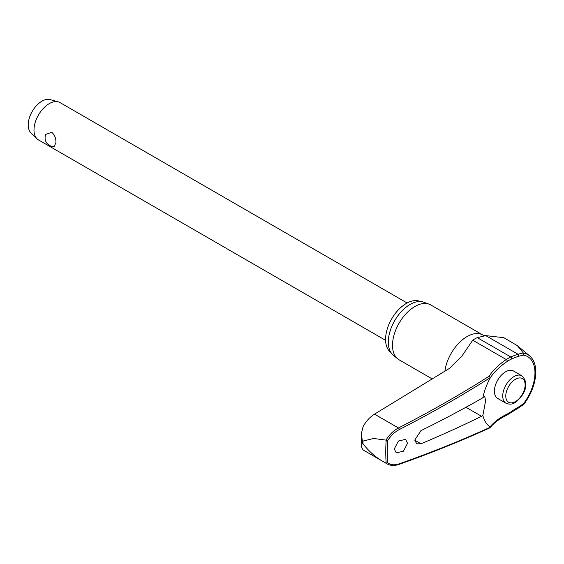 <?xml version="1.0" encoding="UTF-8"?>
<svg xmlns="http://www.w3.org/2000/svg" width="564" height="564" viewBox="0 0 564 564"><rect width="100%" height="100%" fill="white"/><g stroke="black" fill="none" stroke-linecap="round" stroke-linejoin="round"><path stroke-width="0.85" d="M489.066 376.28L490.215 377.676L490.06 378.218A79.524 49.392 175.9 0 1 507.212 361.439A1.29 0.684 -123.8 0 0 507.247 361.101A1.29 0.684 -123.8 0 0 506.268 359.557A80.715 50.14 -4.1 0 0 489.066 376.28A1054.313 654.867 175.9 0 1 398.452 427.97C393.432 430.692 389.28 434.738 385.987 440.117L386.185 440.188A167.064 96.458 120 0 0 385.762 451.94A167.064 96.458 120 0 0 386.185 463.213L387.679 462.84A165.992 95.838 -60 0 1 387.285 451.94A165.992 95.838 -60 0 1 387.679 440.597L386.185 440.188M523.406 404.233L523.526 403.655L518.57 407.004A79.524 50.697 -5.8 0 0 511.534 411.459A32.31 18.654 -60 0 1 507.212 414.032A79.524 42.145 3.8 0 0 490.06 426.899L490.215 427.251A1055.611 559.425 -176.2 0 1 399.298 463.812C394.666 465.356 390.789 465.025 387.679 462.832M398.931 464.419A1.29 0.691 -109.4 0 0 398.952 464.412C430.677 453.216 460.964 441.041 489.806 427.886L490.06 426.899A44.344 25.606 -60 0 1 482.862 415.513L481.536 416.281A1056.048 587.653 -178.3 0 1 420.941 443.783L416.676 443.805L414.808 440.012L420.941 430.663A1056.048 630.982 -1.8 0 0 481.536 398.558L484.68 396.386L485.646 400.616L482.862 415.513M386.185 463.213L385.987 463.122C377.097 458.581 369.434 452.116 363.004 443.734L362.49 442.141L361.348 446.639L363.082 449.917L387.151 463.918C390.542 465.765 394.476 465.927 398.952 464.412L398.952 464.412A1.29 0.691 -109.4 0 0 399.298 463.812M518.57 407.004A1.29 0.564 60.4 0 1 518.661 407.427A1.29 0.564 60.4 0 1 518.506 407.948L523.829 404.332C531.535 393.834 535.525 383.083 535.8 372.092C535.758 364.83 533.692 359.409 529.596 355.842A37.196 21.474 120 0 0 523.406 353.064L517.385 345.669L503.828 337.695L485.745 335.615L477.285 337.646A34.087 19.684 120 0 0 472.724 340.198L462.001 355.947L449.698 368.221L374.503 414.145L398.452 427.97A1.29 0.571 62.8 0 1 399.298 429.564A1055.611 655.671 -4.1 0 0 490.215 377.676L490.06 378.218A44.344 25.606 -60 0 0 482.862 397.93M361.348 446.639L361.362 433.624L363.082 426.652C365.994 421.308 369.801 417.141 374.503 414.145M390.852 352.387A29.413 16.983 -60 0 1 385.572 339.443A29.413 16.983 -60 0 1 397.867 310.419A29.413 16.983 -60 0 1 420.222 301.521M432.25 378.952L399.065 359.79A31.676 18.288 -60 0 1 397.564 358.746A31.676 18.288 -60 0 1 392.502 345.288A31.676 18.288 -60 0 1 405.312 314.522A31.676 18.288 -60 0 1 429.084 304.158A31.676 18.288 -60 0 1 430.734 304.927L482.869 335.023A31.676 18.288 -60 0 0 460.111 341.854A31.676 18.288 -60 0 0 444.911 371.175M429.084 304.158L423.775 302.205A30.703 17.731 120 0 0 400.729 312.252A30.703 17.731 120 0 0 388.314 342.08A30.703 17.731 120 0 0 393.221 355.123L397.564 358.746M407.532 443.248L403.429 451.207L396.238 452.871L394.299 448.979L398.403 441.02L405.594 439.363L407.532 443.248M385.987 440.117L373.685 438.489L363.004 441.048L362.49 442.141L361.362 433.624M506.021 403.253L497.674 398.438A15.834 9.144 -60 0 1 494.395 391.183A15.834 9.144 -60 0 1 501.304 375.25A15.834 9.144 -60 0 1 513.508 371.006L521.855 375.821A15.834 9.144 120 0 0 513.938 376.604A15.834 9.144 120 0 0 502.736 396.006A15.834 9.144 120 0 0 506.021 403.253C509.44 404.599 512.436 404.374 515.017 402.576C522.398 397.458 531.119 384.768 521.855 375.821M407.13 302.995L60.003 102.578A21.545 12.443 120 0 0 58.296 101.865A21.545 12.443 120 0 0 42.37 109.487A21.545 12.443 120 0 0 33.988 130.037A21.545 12.443 120 0 0 36.984 138.779A21.545 12.443 120 0 0 38.451 139.9L385.586 340.318M55.928 142.706L54.236 146.499A8.622 8.622 0 0 1 45.839 134.359L51.796 132.314C54.701 134.944 56.076 138.406 55.928 142.706M58.296 101.865L50.076 99.581A19.395 11.195 120 0 0 35.743 106.441A19.395 11.195 120 0 0 28.2 124.933A19.395 11.195 120 0 0 30.893 132.801L36.984 138.779M385.987 463.122L387.151 463.918M523.406 353.064L523.526 355.13A35.377 20.424 -60 0 1 534.961 372.79A35.377 20.424 -60 0 1 523.526 403.655M507.212 361.439A32.31 18.654 -60 0 1 511.534 359.021A79.524 40.559 -174.8 0 1 518.57 356.272L523.526 355.13M523.336 352.979L517.963 354.213A80.715 41.172 5.2 0 0 510.829 357.005A34.087 19.684 120 0 0 506.268 359.557L472.724 340.198M387.679 440.597C390.789 435.704 394.666 432.031 399.298 429.564M481.536 398.558L482.1 398.262M518.57 356.272A1.29 0.733 -108.7 0 0 518.661 355.898A1.29 0.733 -108.7 0 0 517.963 354.213L485.745 335.615M511.534 359.021A1.29 0.825 -114.2 0 0 511.64 358.641A1.29 0.825 -114.2 0 0 510.829 357.005L477.285 337.646M507.212 414.032A1.29 0.804 64.1 0 1 507.247 414.484A1.29 0.804 64.1 0 1 506.902 415.118L518.506 407.948M511.534 411.459A1.29 0.663 54.8 0 1 511.64 411.868A1.29 0.663 54.8 0 1 511.47 412.397M363.004 443.734A171.463 98.996 -60 0 1 362.997 442.395A171.463 98.996 -60 0 1 363.004 441.048M465.942 407.279L481.536 416.281M505.781 396.006A13.684 7.903 120 0 0 515.461 401.589A13.684 7.903 120 0 0 525.133 384.831A13.684 7.903 120 0 0 515.461 379.248A13.684 7.903 120 0 0 505.781 396.006M420.941 443.783L414.815 440.244M490.046 427.695C493.979 422.887 499.598 418.692 506.902 415.118M484.991 335.728L482.869 335.023M529.596 355.842L517.385 345.669"/></g></svg>
